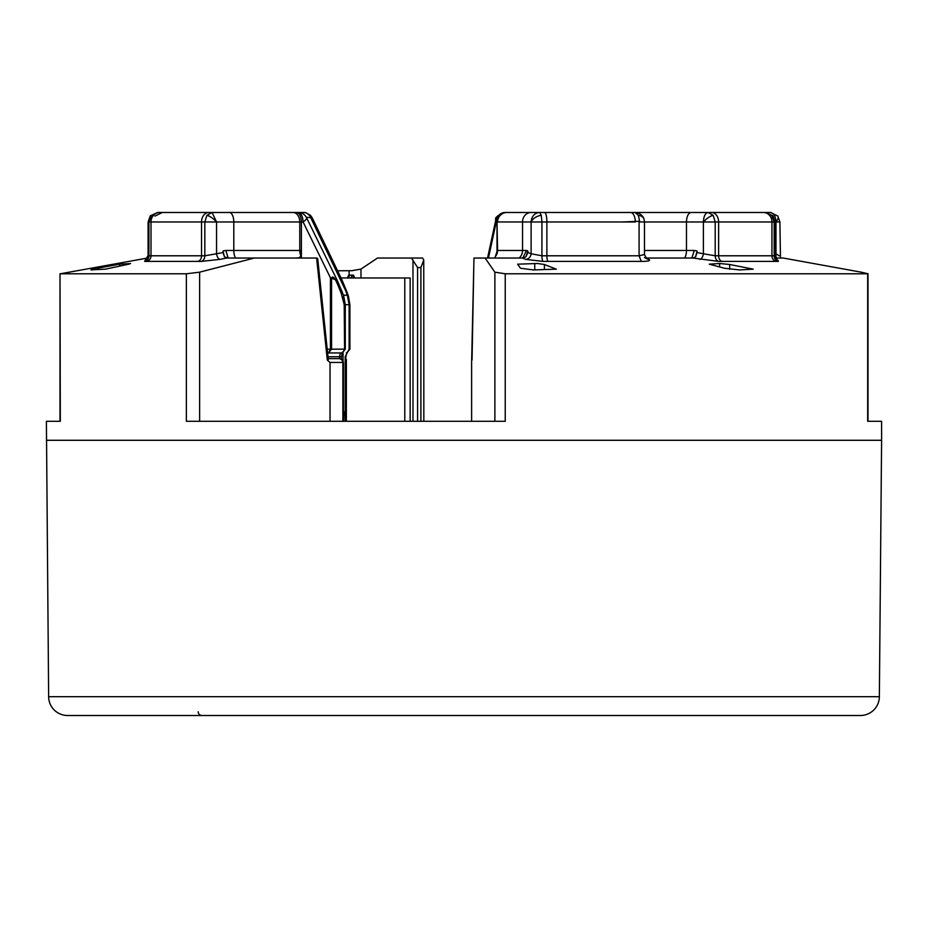 <?xml version="1.0" encoding="UTF-8"?>
<svg xmlns="http://www.w3.org/2000/svg" width="928" height="928" viewBox="0 0 928 928"><rect width="100%" height="100%" fill="white"/><g stroke="black" fill="none" stroke-linecap="round" stroke-linejoin="round"><path stroke-width="1.39" d="M342.049 362.442L342.861 362.442L341.922 359.774L339.613 358.649L329.974 358.649M644.02 221.978L639.74 221.978L638.383 215.342L634.996 212.489L539.632 212.489C534.563 212.953 531.721 216.12 531.106 221.978A9.489 6.032 -23.7 0 1 541.279 215.342L541.929 221.978L531.106 221.978L531.106 253.773L541.929 255.792L541.929 221.978L546.882 221.978L546.882 255.792L541.929 255.792A5.696 1.38 -90.2 0 0 543.077 261.406L525.805 259.376L522.371 258.042L525.863 256.824L527.893 252.532L531.106 253.773A5.696 5.046 -68.8 0 1 525.805 259.376M779.079 221.978L775.982 221.978C775.657 216.224 773.79 213.057 770.414 212.489L777.792 216.015L779.903 221.978L780.46 258.042M173.397 212.489L157.586 212.489L151.392 215.342L148.921 221.978L148.109 221.978M201.214 212.489L229.344 212.489A9.489 4.454 90 0 1 233.798 221.978L204.821 221.978L206.898 215.342L212.094 212.489L216.549 221.978A9.489 3.155 -138.6 0 0 206.898 215.342M497.014 253.17L497.014 221.978L496.26 221.978L495.796 219.982C494.566 217.674 497.663 215.18 505.064 212.489L539.632 212.489L541.279 215.342M644.484 250.456L694.306 250.456L697.056 251.012L697.056 252.532L703.401 253.773L703.401 221.978C703.679 216.224 705.268 213.057 708.145 212.489L713.191 215.342L715.198 221.978L703.424 221.978A9.489 3.352 -40.9 0 1 713.191 215.342M775.147 253.599L775.982 253.773L775.982 221.978L774.184 221.978L771.76 215.342L765.658 212.489L750.253 212.489M46.4 440.278L881.6 440.278L879.361 696.696A18.978 18.978 0 0 1 860.384 715.511L67.616 715.511A18.978 18.978 0 0 1 48.639 696.696L46.4 421.289L60.32 421.289L60.007 273.737M881.6 440.278L881.6 421.289L867.68 421.289L867.68 273.783L505.238 273.783L505.238 421.289L186.377 421.289L186.377 273.783L60.32 273.783L147.54 258.042M186.377 273.783L199.624 272.171L254.342 258.042L226.861 258.042L219.936 259.376A5.696 2.633 79.1 0 1 216.549 253.773L223.01 252.532L223.01 251.012L225.817 250.456L228.184 258.042L224.414 256.824L223.01 251.012M337.583 270.779L351.828 270.709L360.98 269.085L377.476 258.042L422.565 258.042L423.748 259.979L420.906 267.542L420.906 421.289M341.028 277.982L410.141 277.982L410.141 421.289M411.475 258.042L417.577 267.542L420.906 267.542M729.686 264.492L753.223 269.166L739.419 269.932L724.397 268.238L709.294 264.178L719.606 263.494L729.686 264.492L729.686 269.271M544.411 264.492L556.324 269.166L533.438 269.932L520.457 268.238L517.65 264.178L537.59 263.506L544.411 264.492L544.411 269.538M219.936 259.376L201.202 261.406A5.696 4.362 -89.8 0 0 204.821 255.792L201.538 255.792L201.538 221.978L204.821 221.978L204.821 255.792L216.549 253.773L216.549 221.978M699.863 259.376A5.696 2.807 -78.9 0 0 703.401 253.773L715.198 255.792L715.198 221.978L718.62 221.978L718.62 255.792L715.198 255.792A5.696 4.234 -90.2 0 0 718.701 261.406L693.065 258.042L695.606 256.824L697.056 252.532M580.081 212.489L551.278 212.489M306.286 217.233L312.26 217.883L341.898 279.792L345.634 290.603L310.52 217.233A9.489 7.865 -90 0 0 303.7 212.489L298.074 212.489C301.913 212.512 304.755 214.287 306.6 217.813A9.489 2.517 -26.1 0 1 303.096 221.978C302.795 216.224 301.124 213.057 298.074 212.489L157.586 212.489L150.208 216.015A9.489 3.944 39 0 1 151.392 215.342M353.73 277.982L352.454 275.129L353.464 275.129L354.74 277.982M327.213 349.16L330.438 349.16L328.558 352.953L341.724 352.953L327.607 352.953L328.558 352.953L331.574 349.16L344.207 349.16L343.87 351.074L341.678 352.953A3.793 2.007 -90 0 0 339.648 356.758L328.013 356.758M344.566 349.183L344.207 304.697L345.286 304.697L345.286 349.172L342.177 352.907M343.406 415.895L345.17 411.8L345.17 356.758L349.102 349.183L349.102 304.697L349.914 304.697L349.914 349.172L346.77 352.93L349.496 349.16M344.207 304.697L341.133 292.981C338.453 287.158 334.312 273.772 331.574 277.808L331.574 349.16L330.438 349.16L330.438 277.808L337.189 280.302L306.6 217.813M343.047 352.675L343.047 360.841M344.764 304.697L349.102 304.697L347.35 295.208A4.744 1.96 -20.4 0 1 348.383 295.939L349.914 304.697M225.817 250.456L300.521 250.456L300.892 258.042M331.574 277.808L330.438 277.808L303.096 221.978L299.767 221.978L299.767 250.456A9.489 6.647 -90 0 0 300.881 255.71L299.361 257.787L295.939 258.042M495.459 258.042L494.798 258.042M494.844 258.042L497.362 250.456L522.534 250.456L522.534 221.978A9.489 8.526 -90 0 1 531.071 212.489M352.454 275.129L348.893 275.129L349.694 275.129L348.893 275.129L347.617 277.982M650.598 212.489L624.3 212.489M689.028 212.489L720.905 212.489M703.401 221.978L686.476 221.978A9.489 4.744 -90 0 1 691.221 212.489L711.567 212.489A9.489 7.053 90 0 1 718.62 221.978L771.945 221.978A9.489 8.526 -90 0 0 763.419 212.489L765.658 212.489L773.105 216.108A9.489 4.13 141.8 0 0 771.76 215.342M754.603 212.489L770.414 212.489M527.243 212.489L512.917 212.489M519.123 258.042A9.489 8.526 -90 0 0 522.534 250.456L526.501 250.456L527.893 251.012L527.893 252.532M777.768 260.258L778.406 261.406A5.696 5.116 -89.7 0 1 774.184 255.792L771.945 255.792L771.945 221.978L774.184 221.978L774.184 255.792L775.147 255.548L775.147 221.978L773.105 216.108M763.419 212.489L711.567 212.489M691.221 212.489L629.114 212.489M148.109 255.594L148.921 255.792L148.921 221.978L150.997 221.978L150.997 255.792L148.921 255.792A5.696 5.197 -90.4 0 1 144.629 261.406L145.383 260.362M119.666 266.15L119.666 264.178L130.581 263.575M195.367 212.489L177.747 212.489M343.406 421.289L343.406 362.442L342.629 360.134L339.613 358.649L328.21 358.649M345.819 358.684L345.819 361.12M776.574 258.042A5.696 3.294 -78.1 0 1 775.982 253.773L779.079 255.792M604.116 212.489L640.529 212.489M684.586 258.042A9.489 4.744 -90 0 0 686.476 250.456L686.476 221.978L644.484 221.978L644.484 254.539L639.09 255.792L641.306 261.394L548.03 261.394A5.696 1.38 -90 0 1 546.882 255.792L639.09 255.792L639.09 221.258L639.74 221.978L639.09 221.978M639.09 221.258L622.236 221.978M129.433 264.028L105.467 269.166L90.956 269.874M119.666 264.178L97.66 268.238L97.66 269.596M254.342 258.042L316.982 258.042L317.724 258.715L328.303 359.588L327.317 360.11L330.02 362.442L330.02 421.289M471.621 421.289L471.621 362.442L473.976 258.042L485.1 258.042L494.879 272.171L494.879 421.289M527.893 251.012L525.863 256.824M526.501 250.456L522.8 258.042M697.056 251.012L695.606 256.824M694.306 250.456L691.836 258.042M645.772 257.984L648.892 259.376C650.806 260.745 648.278 261.406 641.306 261.394M223.01 252.532L224.414 256.824M92.382 269.932C89.575 270.013 91.327 269.445 97.66 268.238M423.841 421.289L423.748 259.979M522.371 258.042L485.1 258.042M783.255 258.042L860.72 272.09L783.255 258.042L775.727 258.042M778.406 261.406L718.701 261.406M693.065 258.042L646.456 258.042M644.438 257.52L646.688 258.761A5.696 5.336 118.8 0 0 648.892 259.376M548.03 261.394L543.077 261.406M201.202 261.406L144.629 261.406M867.68 273.783L860.72 272.09L867.993 273.737M505.238 273.783L494.879 272.171M198.186 711.776A3.793 3.793 0 0 0 201.991 715.511M342.629 360.134A3.793 1.728 142.5 0 0 341.922 359.774M644.484 221.978L644.055 219.182A9.489 6.38 162.8 0 0 638.383 215.342M775.982 221.978A9.489 3.944 -39 0 0 777.792 216.015M879.361 696.696L48.639 696.696M360.98 277.982L360.98 269.085M412.983 259.979L412.983 421.289M342.467 352.721L341.423 356.758L339.648 356.758L339.648 358.649M296.357 212.489A9.489 5.034 -90 0 1 301.391 221.978L301.391 258.042M505.818 212.489A9.489 8.804 90 0 0 497.014 221.978L497.582 250.456A9.489 9.361 90 0 1 496.016 255.71M345.17 356.758L345.819 356.758L345.819 411.8L344.972 414.654L343.406 416.266M343.406 411.8L345.819 411.8M341.133 292.981A4.744 1.902 -21.2 0 0 341.898 291.264L337.189 280.302M342.919 297.586A4.744 1.902 -21.2 0 0 343.685 295.87L345.286 304.697M341.898 279.792L346.678 291.322A4.744 1.96 159.6 0 0 345.634 290.603L347.35 295.208L343.43 295.208M488.464 258.042L496.26 221.978A9.489 8.804 90 0 1 505.064 212.489M351.26 277.982L351.689 275.129M348.847 277.982L349.276 275.129M506.943 212.489A9.489 9.361 90 0 0 497.582 221.978L531.106 221.978M235.584 258.042A9.489 4.454 -90 0 1 233.798 250.456L233.798 221.978L299.767 221.978A9.489 6.647 -90 0 0 293.12 212.489M344.949 414.688L344.949 421.289M544.597 212.489A9.489 2.297 90 0 1 546.882 221.978L635.309 221.978A9.489 4.744 -90 0 0 630.564 212.489M159.674 212.489A9.489 8.665 90 0 0 150.997 221.978L201.538 221.978A9.489 7.273 -90 0 1 208.812 212.489M613.768 221.978L608.42 221.978M342.861 421.289L342.861 362.442L330.02 362.442M417.577 421.289L417.577 267.542M722.112 261.394A5.696 4.234 -90 0 1 718.62 255.792L771.945 255.792A5.696 5.116 -90 0 0 776.179 261.394M534.748 263.494L534.748 269.886M719.606 263.494L719.606 266.951M146.705 261.394A5.696 5.197 -90 0 0 150.997 255.792L201.538 255.792A5.696 4.362 -90 0 1 197.931 261.394M316.61 258.042L327.317 360.11M404.782 277.982L404.782 421.289M349.102 275.129L349.102 270.779M199.624 421.289L199.624 272.171M341.423 356.758L341.423 359.113M345.819 356.758L346.91 352.791L346.272 352.953M495.784 219.971L487.548 258.042M343.685 295.87L341.898 291.264M346.678 291.322L348.383 295.939M348.696 275.129L347.42 277.982M312.26 217.883L310.428 215.284L305.88 212.744L303.711 212.489M150.208 216.015L148.097 221.978L148.097 255.594L145.058 260.524L147.32 259.91M154.895 216.108L162.342 212.489M644.055 219.182C642.756 215.284 639.74 213.057 634.996 212.489M346.364 359.472L346.364 421.289M473.953 258.042L472.039 360.018M775.611 259.747L778.105 260.432C778.082 261.661 777.096 260.037 775.147 255.548M644.484 254.539L646.688 258.761M868.005 421.289L868.005 273.737M59.995 273.737L59.995 421.289L59.995 273.737"/></g></svg>

